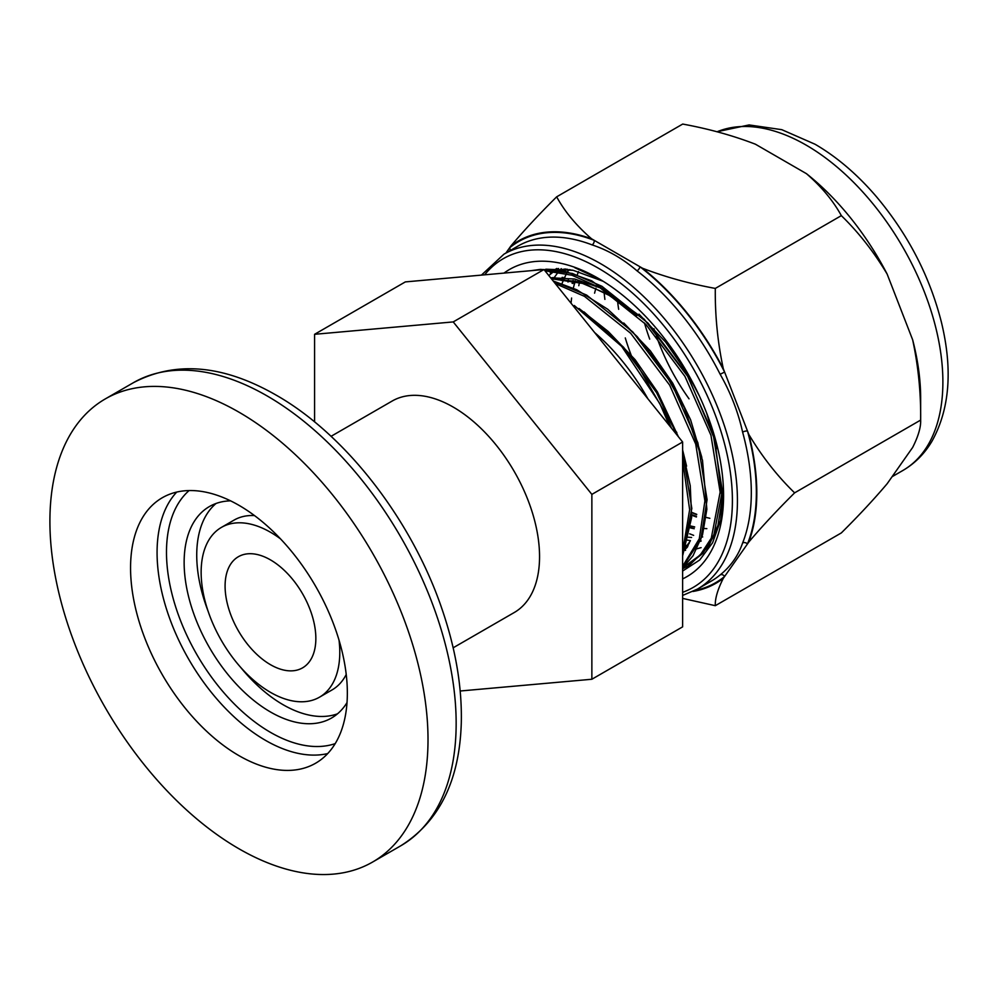 <?xml version="1.0" encoding="UTF-8"?>
<svg xmlns="http://www.w3.org/2000/svg" width="998" height="998" viewBox="0 0 998 998"><rect width="100%" height="100%" fill="white"/><g stroke="black" fill="none" stroke-linecap="round" stroke-linejoin="round"><path stroke-width="1.5" d="M270.47 664.68A64.171 37.051 -120 0 0 302.556 667.862A64.171 37.051 -120 0 0 302.556 593.76A64.171 37.051 -120 0 0 238.385 556.709A64.171 37.051 -120 0 0 228.542 608.131A64.171 37.051 -120 0 0 270.47 664.68M280.563 538.92A98.041 56.599 -120 0 0 221.456 527.381A98.041 56.599 -120 0 0 206.424 605.948A98.041 56.599 -120 0 0 270.47 692.338A98.041 56.599 -120 0 0 319.485 697.19A98.041 56.599 -120 0 0 339.046 640.229M319.485 697.19L332.084 689.905A98.041 56.599 -120 0 0 346.231 674.461M254.502 515.579A98.041 56.599 -120 0 0 234.056 520.108L221.456 527.381M240.518 667.188A122.093 70.496 -120 0 0 283.07 704.7A122.093 70.496 -120 0 0 337.499 713.82M216.042 503.479A122.093 70.496 -120 0 0 207.946 610.776M453.154 647.802L514.269 612.51A122.093 70.496 -120 0 0 514.269 471.53A122.093 70.496 -120 0 0 392.177 401.034L331.049 436.326M314.582 421.917L314.582 334.305L453.229 321.917L591.864 494.384L591.864 679.251L460.19 691.003M591.864 679.251L682.62 626.856L682.62 442.002L543.972 269.522L405.325 281.91L314.582 334.305M453.229 321.917L543.972 269.522M591.864 494.384L682.62 442.002M647.902 398.813A153.642 88.71 -120 0 0 594.671 332.596M682.62 527.63L682.62 473.401M669.446 425.61L659.753 403.479L621.654 346.343L574.299 305.513M594.583 293.187A133.682 77.183 60 0 1 595.943 288.222M578.79 285.702A155.077 89.533 60 0 1 579.514 282.172M696.691 514.656L691.851 512.71M574.087 283.956L574.948 280.825M572.902 280.563L572.091 283.282M691.764 515.255L696.404 516.989M567.126 269.26L566.615 270.021M562.423 277.419L561.063 280.313M545.806 269.198L573.151 270.308L602.817 281.162M693.647 535.365L689.655 533.805M568.012 282.035L568.324 279.764M723.562 493.523L720.618 520.32L712.584 542.787L699.71 559.99L682.62 571.043M694.945 590.467A196.968 113.722 60 0 0 724.623 576.457A3.568 2.894 50.4 0 0 720.144 574.935C730.723 566.39 738.208 555.736 742.612 542.987A3.568 2.645 21.8 0 1 747.49 543.91A196.968 113.722 60 0 0 747.49 431.024A3.568 1.21 -15.3 0 0 742.612 432.134C738.171 412.062 730.686 392.763 720.144 374.25L724.623 372.079A196.968 113.722 60 0 0 639.943 266.74A3.568 1.697 -52.4 0 1 637.011 270.832C622.927 258.769 607.957 250.124 592.101 244.897A3.568 2.37 111.1 0 0 594.209 240.331L591.577 238.809A197.604 114.084 -120 0 0 510.851 246.019L509.529 247.903A196.968 113.722 60 0 1 594.209 240.331L642.575 268.262A197.604 114.084 -120 0 1 723.3 368.686L748.799 434.417A197.604 114.084 -120 0 1 748.799 542.039L723.3 578.329A197.604 114.084 -120 0 1 692.949 591.465M748.799 542.039C761.973 526.482 777.242 510.09 794.62 492.85L920.655 420.083L920.655 398.252A197.604 114.084 -120 0 0 912.659 339.819C918.297 366.229 920.967 392.987 920.655 420.083C920.979 427.069 918.31 436.201 912.659 447.441L887.147 483.731C873.986 499.274 858.717 515.679 841.339 532.92L715.304 605.686C714.98 598.7 717.637 589.569 723.3 578.329M841.339 215.643C858.654 232.459 873.924 251.933 887.147 274.088A197.604 114.084 -120 0 0 806.434 173.664C821.554 186.788 833.193 200.773 841.339 215.643L715.304 288.422C689.319 283.657 665.08 276.933 642.575 268.262M591.577 238.809C576.445 225.698 564.806 211.701 556.659 196.831L682.707 124.064C708.68 128.829 732.919 135.541 755.424 144.211L806.434 173.664M887.147 274.088L912.659 339.819M682.62 598.401L715.304 605.686M794.62 492.85C777.305 476.046 762.023 456.56 748.799 434.417M723.3 368.686C717.649 342.264 714.992 315.518 715.304 288.422M556.659 196.831C539.344 214.009 524.075 230.413 510.851 246.019M505.924 253.03L509.529 247.903A3.568 2.894 50.4 0 1 510.14 250.598M503.99 273.09A177.357 102.395 60 0 1 598.164 278.28A177.357 102.395 60 0 1 598.176 278.28A177.357 102.395 60 0 1 723.575 495.495A177.357 102.395 60 0 1 682.62 578.902M599.611 279.128L574.811 267.714L598.101 278.242M604.089 292.277A178.243 102.906 -120 0 0 604.9 299.4M653.989 328.741A147.23 85.005 -120 0 0 654.376 329.951M656.41 336.077A147.23 85.005 -120 0 0 689.032 398.826M709.94 424.212A147.23 85.005 -120 0 0 710.963 425.285M644.471 322.965A159.53 92.103 -120 0 0 649.71 339.12M617.338 299.126A159.53 92.103 -120 0 0 618.673 309.305M625.284 337.935A159.53 92.103 -120 0 0 631.884 356.972M675.197 430.537A159.53 92.103 -120 0 0 676.844 432.496M238.959 412.174A267.364 154.366 60 0 1 413.621 647.777A267.364 154.366 60 0 1 372.641 862.023A267.364 154.366 60 0 1 105.277 707.657A267.364 154.366 60 0 1 105.277 398.926A267.364 154.366 60 0 1 238.959 412.174M238.959 505.312A153.293 88.498 60 0 1 339.095 640.404A153.293 88.498 60 0 1 315.605 763.233A153.293 88.498 60 0 1 162.312 674.735A153.293 88.498 60 0 1 162.312 497.728A153.293 88.498 60 0 1 238.959 505.312M335.203 743.622A147.055 84.905 60 0 1 196.943 654.738A147.055 84.905 60 0 1 189.096 490.554M347.03 702.567A122.093 70.496 60 0 1 331.523 718.024A122.093 70.496 60 0 1 209.418 647.527A122.093 70.496 60 0 1 209.418 506.547A122.093 70.496 60 0 1 230.563 500.846M578.541 271.593L577.243 274.837M575.147 281.049L573.314 288.148M571.592 298.028L571.031 303.192M691.851 512.51L696.716 514.457M706.11 517.413L709.865 518.299M568.561 270.196L567.5 271.967M566.527 273.702L564.569 277.556M563.808 279.215L561.986 283.644M690.853 526.22L694.608 527.106M704.176 528.503L706.846 528.666M561.25 268.649L560.128 269.859M558.319 271.98L554.327 277.419M553.316 279.003L552.568 280.226M686.911 537.124L691.602 537.473M701.831 537.049L702.692 536.936M684.528 546.081L688.146 545.632M565.23 269.011L561.063 269.672M717.075 448.514L706.696 413.184M699.274 395.782L687.959 374.362L665.591 342.04L639.007 314.17M600.409 287.935L574.736 279.041L550.584 277.743M682.62 551.832L687.36 547.178M701.819 457.334L690.579 419.759L672.714 383.17L650.347 350.847L623.762 322.978M686.574 466.128L682.62 449.961M678.378 436.725L657.457 391.977L635.115 359.679L608.555 331.823M573.463 280.688L572.627 283.457M691.789 514.656L696.479 516.415M567.737 269.348L567.251 270.084M563.047 277.444L561.637 280.438M690.628 527.954L694.221 528.715M552.917 277.519L552.144 278.679M556.834 268.462L554.776 269.697M552.505 271.207L550.247 272.878M684.179 547.141L687.659 546.592M570.345 269.772L566.053 269.971M636.35 315.006L607.158 293.911L578.64 281.76L551.37 278.729M682.844 550.871L689.231 543.324M553.204 280.999L576.707 289.732L607.732 309.255L637.235 336.663L663.321 370.196L684.341 407.658L702.492 460.265L706.858 509.279L702.517 534.841L693.024 555.761L682.62 567.924L700.309 554.975L711.275 538.184L720.144 492.139L710.95 435.29L684.94 376.383L645.918 324.462L599.698 287.524L571.929 275.223L544.995 270.795M682.62 566.303L699.299 538.758L704.9 500.934L695.706 444.085L669.683 385.178L630.674 333.27L584.441 296.331L555.3 283.607M682.62 551.47L689.643 509.741L682.62 460.452M671.542 428.217L659.753 403.479M688.346 564.893L702.692 553.491L713.545 536.712L722.327 490.879L713.133 434.03L687.123 375.123L648.101 323.202L601.881 286.264L572.403 273.452L544.022 269.572M542.75 269.635L537.136 270.134M682.62 567.051L700.895 539.145L707.083 499.674L697.889 442.825L671.866 383.918L632.857 332.01L586.624 295.071L553.379 281.224M682.62 555.25L691.826 508.481L682.62 451.583M579.002 308.469L607.932 331.249L634.603 360.365L675.209 430.55L676.906 434.891L656.622 392.725L623.538 347.217L584.042 311.9M701.095 547.628L696.666 548.875M685.589 550.335L684.74 550.36M701.083 541.116L699.935 541.141M690.404 540.592L686.25 539.968M692.25 528.329L688.608 527.156M561.15 280.139L562.136 277.394M716.913 131.748L749.099 124.937L781.796 129.678L815.042 144.236C836.96 156.998 857.432 174.5 876.444 196.718C908.068 234.368 929.724 276.209 941.413 322.229C952.865 369.609 949.709 409.317 931.92 441.328C924.497 453.791 914.804 463.509 902.828 470.507A193.4 111.664 -120 0 0 932.481 315.543A193.4 111.664 -120 0 0 806.135 145.109A193.4 111.664 -120 0 0 717.051 131.786M592.101 244.897A193.4 111.664 -120 0 0 517.862 246.144L503.99 254.153A193.4 111.664 60 0 1 600.696 263.721A193.4 111.664 60 0 1 727.031 434.155A193.4 111.664 60 0 1 697.39 589.119L711.25 581.123A193.4 111.664 -120 0 0 720.144 574.935M742.612 542.987A193.4 111.664 -120 0 0 742.612 432.134M720.144 374.25A193.4 111.664 -120 0 0 637.011 270.832M682.62 592.325A189.832 109.605 -120 0 0 724.71 444.422A189.832 109.605 -120 0 0 598.164 268.088A189.832 109.605 -120 0 0 484.666 274.824M267.102 395.919A267.364 154.366 60 0 1 441.765 631.534A267.364 154.366 60 0 1 400.784 845.78C439.494 821.366 459.666 780.249 461.301 722.415C462.062 686.724 455.674 649.087 442.151 609.504C412.199 520.694 346.044 434.766 276.009 395.046C223.14 364.757 175.611 360.64 133.42 382.683A267.364 154.366 60 0 1 267.102 395.919M327.706 753.577A153.293 88.498 60 0 1 188.822 659.429A153.293 88.498 60 0 1 176.721 492.076M690.08 541.378L686.487 546.156M553.104 279.016L584.541 283.706L610.826 296.144L636.911 315.543M568.361 270.209L572.104 270.096M701.195 540.941L700.309 541.353M687.185 545.295L684.665 545.632M548.813 275.535L554.015 271.369M556.273 269.872L558.556 268.499M553.703 279.078L554.813 277.394M694.658 526.907L690.878 526.046M563.383 280.837L564.868 277.581M568.947 270.283L569.384 269.597M696.729 514.332L691.851 512.398M574.461 284.093L575.372 280.925M682.62 451.533L690.242 485.727L691.651 517.488L682.62 555.898M530.911 270.683L540.554 269.373L565.355 271.456L591.639 280.775L644.209 319.21L688.358 377.232L714.842 439.844L722.178 499.287L717.999 525.26L708.555 546.53L689.156 565.467L682.62 568.748M566.128 269.123L565.716 269.934M561.749 279.053L561.288 280.363M690.666 527.68L694.221 528.728M721.317 508.968L723.538 491.69M902.828 470.507L892.075 476.72M697.39 589.119L682.62 595.444M481.423 275.111L503.99 254.153M372.641 862.023L400.784 845.78M105.277 398.926L133.42 382.683"/></g></svg>
